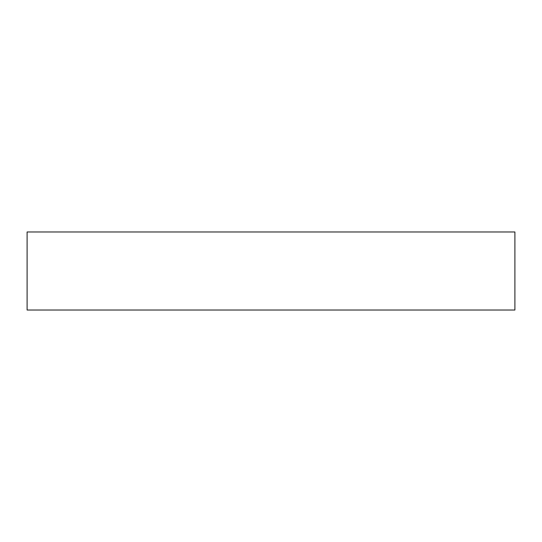 <?xml version="1.0" encoding="UTF-8"?>
<svg xmlns="http://www.w3.org/2000/svg" width="542" height="542" viewBox="0 0 542 542"><rect width="100%" height="100%" fill="white"/><g stroke="black" fill="none" stroke-linecap="round" stroke-linejoin="round"><path stroke-width="0.81" d="M27.1 231.976L27.1 310.024L514.9 310.024L514.9 231.976L27.1 231.976"/></g></svg>
